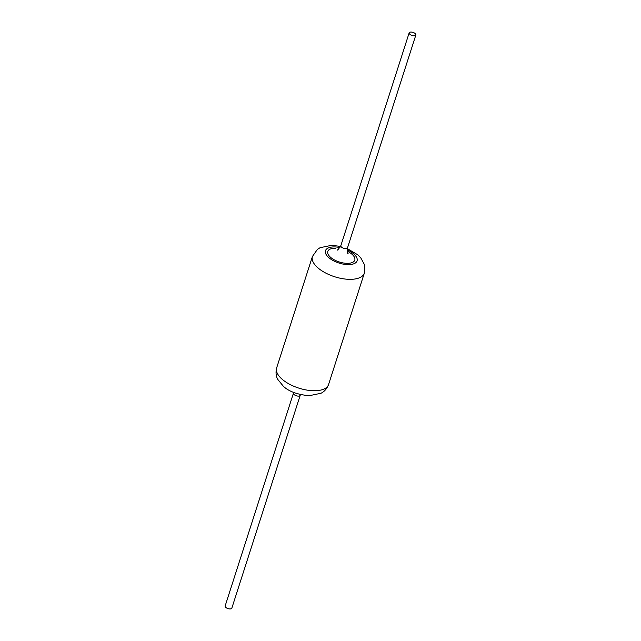 <?xml version="1.0" encoding="UTF-8"?>
<svg xmlns="http://www.w3.org/2000/svg" width="641" height="641" viewBox="0 0 641 641"><rect width="100%" height="100%" fill="white"/><g stroke="black" fill="none" stroke-linecap="round" stroke-linejoin="round"><path stroke-width="0.96" d="M293.69 392.388L225.143 606.001A3.509 1.611 17.8 0 0 226.473 607.924A3.509 1.611 17.8 0 0 229.927 608.95A3.509 1.611 17.8 0 0 231.834 608.149L300.453 394.56M413.942 35.792A3.509 1.611 17.8 0 0 415.857 34.999A3.509 1.611 17.8 0 0 414.527 33.076A3.509 1.611 17.8 0 0 411.073 32.05A3.509 1.611 17.8 0 0 409.166 32.851A3.509 1.611 17.8 0 0 410.496 34.766A3.509 1.611 17.8 0 0 413.942 35.792M293.482 393.173A3.509 1.611 17.8 0 0 294.804 395.088A3.509 1.611 17.8 0 0 298.257 396.122A3.509 1.611 17.8 0 0 300.164 395.321M338.216 249.862L337.094 249.934C337.198 250.695 338.448 249.277 340.836 245.679A3.509 1.611 17.8 0 0 342.166 247.594A3.509 1.611 17.8 0 0 345.611 248.62A3.509 1.611 17.8 0 0 347.518 247.827L415.857 34.999M335.483 248.219A14.182 6.506 17.8 0 0 328.921 255.583A14.182 6.506 17.8 0 0 347.077 263.339A14.182 6.506 17.8 0 0 354.93 259.204A14.182 6.506 17.8 0 0 347.23 251.168M276.664 367.862A27.259 12.508 17.8 0 0 286.968 382.749A27.259 12.508 17.8 0 0 313.753 390.73A27.259 12.508 17.8 0 0 328.569 384.528C326.029 391.002 321.814 392.829 320.973 393.27L309.226 395.713C297.544 394.64 288.931 391.507 283.394 386.307L277.737 379.368C277.305 378.494 274.965 374.56 276.664 367.862L312.431 256.472A27.259 12.508 17.8 0 0 322.727 271.351A27.259 12.508 17.8 0 0 349.521 279.34A27.259 12.508 17.8 0 0 364.336 273.138L364.417 264.565L360.779 257.874L357.67 254.741L347.31 248.612M339.93 247.562A16.586 7.612 17.8 0 0 334.498 246.929A16.586 7.612 17.8 0 0 326.822 255.551A16.586 7.612 17.8 0 0 348.063 264.621A16.586 7.612 17.8 0 0 357.237 259.493A16.586 7.612 17.8 0 0 347.158 249.878M340.547 246.44L331.774 245.287L320.083 247.698L317.383 249.429L312.431 256.472M328.569 384.528L364.336 273.138M347.518 247.827C347.366 252.121 347.558 254.004 348.087 253.467M340.836 245.679L409.166 32.851"/></g></svg>
